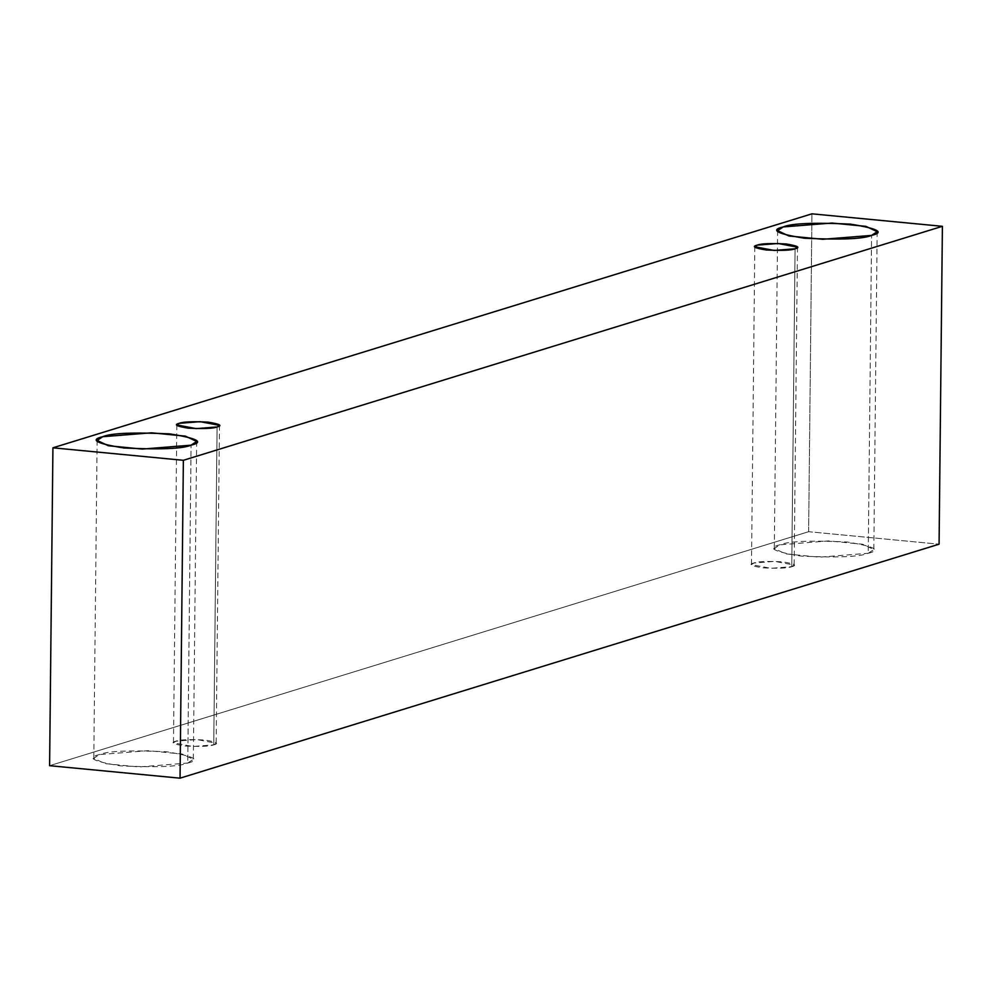 <?xml version="1.0" encoding="UTF-8"?>
<svg xmlns="http://www.w3.org/2000/svg" width="992" height="992" viewBox="0 0 992 992"><rect width="100%" height="100%" fill="white"/><g stroke="black" fill="none" stroke-linecap="round" stroke-linejoin="round"><path stroke-width="0.74" stroke-dasharray="4.96 3.72" d="M808.629 531.7L49.6 765.688L808.629 531.7L811.952 213.826L808.629 531.7L939.077 544.186L808.629 531.7M187.748 763.046C201.091 759.946 193.986 756.189 166.47 751.762C130.051 750.064 107.694 751.006 99.374 754.59C86.044 757.69 93.136 761.447 120.664 765.874C157.071 767.572 179.428 766.63 187.748 763.046L138.979 766.952L105.003 763.617L93.794 758.297L99.374 754.59L148.143 750.684L182.119 754.019L193.328 759.339L187.748 763.046L191.072 445.172L187.748 763.046M868.248 553.276C881.59 550.176 874.498 546.406 846.97 541.979C810.563 540.293 788.206 541.235 779.886 544.806C766.543 547.906 773.636 551.676 801.164 556.103C837.57 557.789 859.94 556.847 868.248 553.276L819.479 557.169L785.515 553.846L774.306 548.514L779.886 544.806L828.655 540.913L862.618 544.236L873.828 549.556L868.248 553.276L871.584 235.402L868.248 553.276M791.752 566.655C797.469 565.328 794.418 563.716 782.626 561.819C767.027 561.088 757.442 561.497 753.87 563.022C748.154 564.361 751.204 565.973 762.997 567.87C778.596 568.59 788.181 568.193 791.752 566.655L770.846 568.329L751.49 564.622L753.87 563.022L774.777 561.36L794.146 565.068L791.752 566.655L795.076 248.781L791.752 566.655M213.751 744.831C219.468 743.504 216.43 741.892 204.637 739.995C189.026 739.263 179.453 739.672 175.882 741.21C170.165 742.537 173.203 744.149 185.008 746.046C200.607 746.765 210.192 746.368 213.751 744.831L192.857 746.505L173.488 742.797L175.882 741.21L196.788 739.536L216.144 743.244L213.751 744.831L217.087 426.957L213.751 744.831M219.48 425.37L216.144 743.244M176.824 424.923L173.488 742.797M797.469 247.194L794.146 565.068M754.813 246.748L751.49 564.622M877.164 231.682L873.828 549.556M777.629 230.64L774.306 548.514M196.664 441.465L193.328 759.339M97.129 440.423L93.794 758.297"/><path stroke-width="1.49" d="M49.6 765.688L52.923 447.814L811.952 213.826L942.4 226.312L183.371 460.3L52.923 447.814L49.6 765.688L180.048 778.174L183.371 460.3L180.048 778.174L939.077 544.186L942.4 226.312L939.077 544.186L180.048 778.174L49.6 765.688M811.952 213.826L52.923 447.814L183.371 460.3L942.4 226.312L811.952 213.826M191.072 445.172C182.764 448.756 160.394 449.698 123.988 448C96.46 443.573 89.367 439.816 102.709 436.716C111.03 433.132 133.387 432.19 169.793 433.888C197.321 438.315 204.414 442.072 191.072 445.172L196.664 441.465L185.442 436.145L151.478 432.81L102.709 436.716L97.129 440.423L108.339 445.743L142.302 449.078L191.072 445.172M871.584 235.402C863.263 238.973 840.906 239.915 804.5 238.229C776.972 233.802 769.879 230.032 783.209 226.932C791.529 223.361 813.886 222.419 850.293 224.105C877.821 228.532 884.914 232.302 871.584 235.402L877.164 231.682L865.954 226.362L831.978 223.039L783.209 226.932L777.629 230.64L788.838 235.972L822.814 239.295L871.584 235.402M795.076 248.781C791.517 250.319 781.932 250.716 766.32 249.996C754.528 248.099 751.49 246.487 757.206 245.148C760.765 243.623 770.35 243.214 785.962 243.945C797.754 245.842 800.792 247.454 795.076 248.781L797.469 247.194L778.1 243.486L757.206 245.148L754.813 246.748L774.182 250.455L795.076 248.781M217.087 426.957C213.516 428.494 203.93 428.891 188.331 428.172C176.539 426.275 173.501 424.663 179.217 423.336C182.776 421.798 192.361 421.389 207.96 422.121C219.765 424.018 222.803 425.63 217.087 426.957L219.48 425.37L200.111 421.662L179.217 423.336L176.824 424.923L196.18 428.631L217.087 426.957"/></g></svg>
